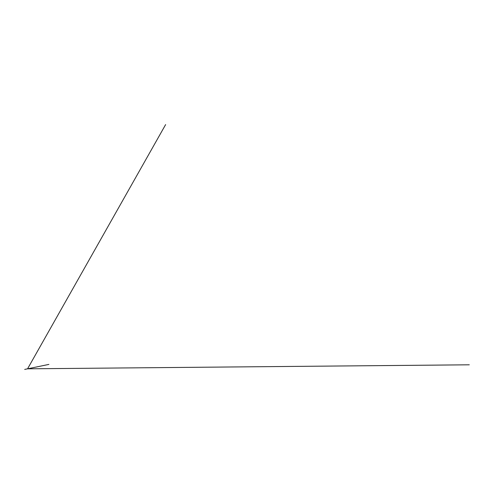 <?xml version="1.0" encoding="UTF-8"?>
<svg xmlns="http://www.w3.org/2000/svg" width="494" height="494" viewBox="0 0 494 494"><rect width="100%" height="100%" fill="white"/><g stroke="black" fill="none" stroke-linecap="round" stroke-linejoin="round"><path stroke-width="0.74" d="M27.559 368.82L48.9 364.405L24.7 369.413L27.559 368.82L469.3 364.807L27.559 368.82L165.626 124.587L27.559 368.82"/></g></svg>
